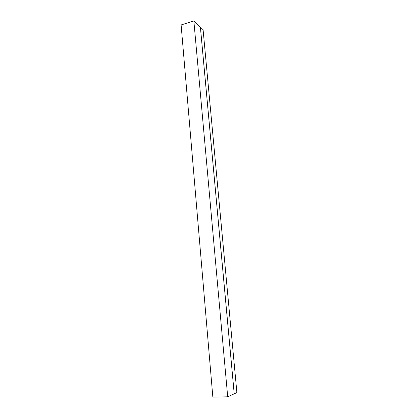 <?xml version="1.0" encoding="UTF-8"?>
<svg xmlns="http://www.w3.org/2000/svg" width="418" height="418" viewBox="0 0 418 418"><rect width="100%" height="100%" fill="white"/><g stroke="black" fill="none" stroke-linecap="round" stroke-linejoin="round"><path stroke-width="0.63" d="M200.41 27.139L234.232 393.808L236.886 392.591L203.085 29.683L200.384 27.149M181.114 24.955L212.846 397.1L227.7 396.813L193.847 20.9L181.114 24.955M227.7 396.813L234.2 393.824L200.379 27.107L193.847 20.9"/></g></svg>
